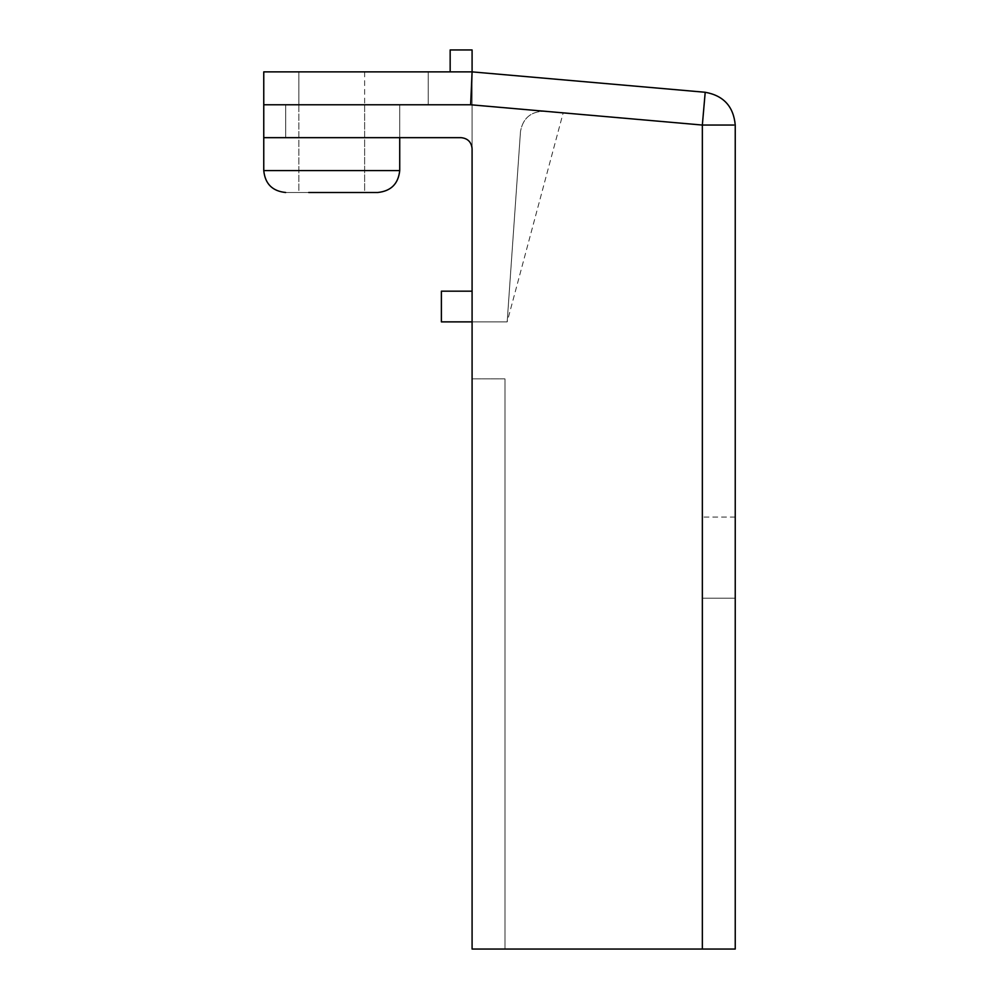 <?xml version="1.0" encoding="UTF-8"?>
<svg xmlns="http://www.w3.org/2000/svg" width="999" height="999" viewBox="0 0 999 999"><rect width="100%" height="100%" fill="white"/><g stroke="black" fill="none" stroke-linecap="round" stroke-linejoin="round"><path stroke-width="0.75" stroke-dasharray="5 3.75" d="M399.725 137.662L399.725 104.77L285.689 104.77L470.654 104.77L285.689 104.77L285.689 137.662L461.126 137.662L263.761 137.662L285.689 137.662L285.689 104.77L470.654 104.77L544.268 111.214C530.794 111.488 522.864 118.269 520.491 131.531C522.864 118.269 530.794 111.488 544.268 111.214C530.794 111.488 522.864 118.269 520.491 131.531C522.864 118.269 530.794 111.488 544.268 111.214L563.174 112.862L507.18 321.878L520.491 131.531L507.18 321.878L520.491 131.531L507.18 321.878L563.174 112.862L472.09 104.895L472.09 291.171L472.09 49.95L450.162 49.95L450.162 71.878L472.09 71.878L472.09 104.895L544.268 111.214C530.794 111.488 522.864 118.269 520.491 131.531L507.18 321.878L441.383 321.878L441.383 291.171L472.09 291.171L472.09 104.895L470.654 104.77L702.347 125.05L470.654 104.77L702.347 125.05L702.347 949.05L735.239 949.05L735.239 125.05C733.553 106.493 723.538 95.579 705.207 92.27L472.09 71.878L472.09 49.95L450.162 49.95L472.09 49.95L472.09 71.878L450.162 71.878L450.162 49.95L472.09 49.95L472.09 71.878L263.761 71.878L263.761 104.77L470.654 104.77L285.689 104.77L285.689 137.662L285.689 104.77L285.689 137.662L285.689 104.77L285.689 137.662L285.689 104.77L285.689 137.662L285.689 104.77L470.654 104.77L702.347 125.05L470.654 104.77L702.347 125.05L702.347 949.05L472.09 949.05L472.09 148.626L472.09 378.883L504.982 378.883L472.09 378.883L472.09 148.626L472.09 949.05L472.09 148.626M472.09 321.878L507.18 321.878L441.383 321.878L441.383 291.171L472.09 291.171M702.347 949.05L702.347 527.909C702.347 513.611 702.347 513.611 702.347 527.909L702.347 598.176L702.347 527.909C702.347 513.611 702.347 513.611 702.347 527.909L702.347 949.05L702.347 598.176L702.347 949.05L735.239 949.05L504.982 949.05L504.982 378.883L472.09 378.883L504.982 378.883L504.982 949.05L504.982 378.883L504.982 949.05L702.347 949.05L472.09 949.05L735.239 949.05L735.239 517.045L735.239 949.05L702.347 949.05L702.347 527.909C702.347 513.611 702.347 513.611 702.347 527.909L702.347 598.176L702.347 527.909C702.347 513.611 702.347 513.611 702.347 527.909L702.347 598.176L702.347 527.909C702.347 513.611 702.347 513.611 702.347 527.909L702.347 598.176L702.347 527.909C702.347 513.611 702.347 513.611 702.347 527.909L702.347 949.05L735.239 949.05L735.239 598.176L735.239 949.05L504.982 949.05L702.347 949.05L702.347 125.05L470.654 104.77L285.689 104.77L399.725 104.77L399.725 170.567C398.326 183.791 391.021 191.096 377.797 192.495L308.716 192.495C279.333 192.495 279.333 192.495 308.716 192.495L377.797 192.495L308.716 192.495C279.333 192.495 279.333 192.495 308.716 192.495L377.797 192.495M461.126 137.662L263.761 137.662L285.689 137.662L263.761 137.662L263.761 104.77M298.851 71.878L298.851 192.495L348.189 192.495C369.168 192.495 369.168 192.495 348.189 192.495L298.851 192.495L348.189 192.495C369.168 192.495 369.168 192.495 348.189 192.495L298.851 192.495L298.851 71.878L348.189 71.878C369.168 71.878 369.168 71.878 348.189 71.878L298.851 71.878L348.189 71.878C369.168 71.878 369.168 71.878 348.189 71.878L298.851 71.878L348.189 71.878C369.168 71.878 369.168 71.878 348.189 71.878L298.851 71.878L348.189 71.878C369.168 71.878 369.168 71.878 348.189 71.878L298.851 71.878L348.189 71.878C369.168 71.878 369.168 71.878 348.189 71.878L298.851 71.878L348.189 71.878C369.168 71.878 369.168 71.878 348.189 71.878L298.851 71.878L298.851 104.77L348.189 104.77C369.168 104.77 369.168 104.77 348.189 104.77L298.851 104.77L348.189 104.77C369.168 104.77 369.168 104.77 348.189 104.77L298.851 104.77M733.79 125.05L702.347 125.05L470.654 104.77L472.09 104.895L472.09 71.878L470.654 104.77L428.234 104.77L428.234 71.878L428.234 104.77L428.234 71.878L450.162 71.878L450.162 49.95L450.162 71.878L428.234 71.878L450.162 71.878M298.851 192.495L348.189 192.495C369.168 192.495 369.168 192.495 348.189 192.495L298.851 192.495L348.189 192.495C369.168 192.495 369.168 192.495 348.189 192.495L298.851 192.495M364.635 104.77L364.635 192.495L285.689 192.495M735.239 598.176L735.239 949.05L735.239 598.176L702.347 598.176L735.239 598.176M705.207 92.27L702.347 125.05L470.654 104.77M399.725 170.567L263.761 170.567L399.725 170.567M735.239 517.045L702.347 517.045M364.635 71.878L364.635 192.495M263.761 170.567L263.761 137.662"/><path stroke-width="1.5" d="M472.09 148.626C471.391 142.02 467.732 138.362 461.126 137.662C467.732 138.362 471.391 142.02 472.09 148.626C471.391 142.02 467.732 138.362 461.126 137.662C467.732 138.362 471.391 142.02 472.09 148.626C471.391 142.02 467.732 138.362 461.126 137.662C467.732 138.362 471.391 142.02 472.09 148.626C471.391 142.02 467.732 138.362 461.126 137.662C467.732 138.362 471.391 142.02 472.09 148.626L472.09 949.05L702.347 949.05L702.347 125.05L470.654 104.77L263.761 104.77L263.761 137.662L461.126 137.662M450.162 71.878L450.162 49.95L472.09 49.95L472.09 71.878L705.207 92.27C723.538 95.579 733.553 106.493 735.239 125.05L735.239 949.05L702.347 949.05M472.09 291.171L441.383 291.171L441.383 321.878L472.09 321.878M399.725 137.662L399.725 170.567L263.761 170.567L399.725 170.567C398.326 183.791 391.021 191.096 377.797 192.495L308.716 192.495C279.333 192.495 279.333 192.495 308.716 192.495L364.635 192.495M263.761 104.77L263.761 71.878L472.09 71.878L470.654 104.77M705.207 92.27L702.347 125.05L733.79 125.05M263.761 170.567C265.085 183.853 272.402 191.159 285.689 192.495C272.402 191.159 265.085 183.853 263.761 170.567L263.761 137.662"/></g></svg>
